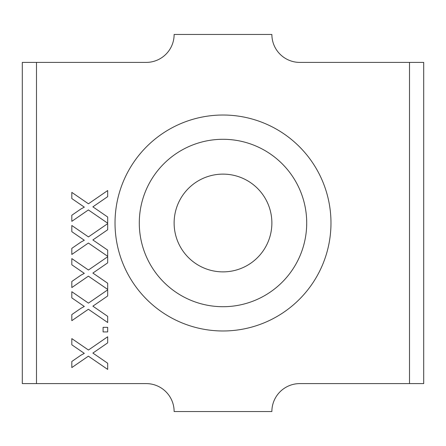 <?xml version="1.0" encoding="UTF-8"?>
<svg xmlns="http://www.w3.org/2000/svg" width="446" height="446" viewBox="0 0 446 446"><rect width="100%" height="100%" fill="white"/><g stroke="black" fill="none" stroke-linecap="round" stroke-linejoin="round"><path stroke-width="0.67" d="M409.512 383.599L299.807 383.599A27.931 27.931 0 0 0 271.876 411.53L174.124 411.53A27.931 27.931 0 0 0 146.193 383.599L36.488 383.599L36.488 62.401L146.193 62.401A27.931 27.931 0 0 0 174.124 34.47L271.876 34.47A27.931 27.931 0 0 0 299.807 62.401L409.512 62.401L409.512 383.599L423.7 383.599L423.7 62.401L409.512 62.401M95.338 241.643L107.681 250.128L107.681 256.299L88.38 243.042L71.812 254.46L71.812 248.366L80.893 242.111L84.316 240.249L71.812 231.669L71.812 225.492L88.442 236.91L107.681 223.652L107.681 229.751L95.009 238.482A305.833 305.833 0 0 1 92.874 239.954L95.338 241.643M95.338 307.857L107.681 316.342L107.681 322.514L88.38 309.262L71.812 320.674L71.812 314.586L80.893 308.325L84.316 306.463L71.812 297.883L71.812 291.706L88.442 303.124L107.681 289.867L107.681 295.966L95.009 304.696A305.833 305.833 0 0 1 92.874 306.168L95.338 307.857M95.338 354.76L107.681 363.245L107.681 369.416L88.38 356.164L71.812 367.582L71.812 361.489L80.893 355.228L84.316 353.366L71.812 344.791L71.812 338.609L88.442 350.026L107.681 336.769L107.681 342.868L95.009 351.599A305.833 305.833 0 0 1 92.874 353.07L95.338 354.76M115.023 223A107.977 107.977 0 0 1 223 115.023A107.977 107.977 0 0 1 330.977 223A107.977 107.977 0 0 1 223 330.977A107.977 107.977 0 0 1 115.023 223M107.681 327.331L103.082 327.331L103.082 331.93L107.681 331.93L107.681 327.331M95.338 274.753L107.681 283.238L107.681 289.409L88.38 276.152L71.812 287.57L71.812 281.476L80.893 275.215L84.316 273.359L71.812 264.779L71.812 258.596L88.442 270.014L107.681 256.762L107.681 262.861L95.009 271.592A305.833 305.833 0 0 1 92.874 273.063L95.338 274.753M95.338 208.533L107.681 217.018L107.681 223.19L88.38 209.938L71.812 221.35L71.812 215.262L80.893 209.001L84.316 207.139L71.812 198.559L71.812 192.382L88.442 203.8L107.681 190.542L107.681 196.641L95.009 205.372A305.833 305.833 0 0 1 92.874 206.844L95.338 208.533M36.488 383.599L22.3 383.599L22.3 62.401L36.488 62.401M271.876 223A48.876 48.876 0 0 1 223 271.876A48.876 48.876 0 0 1 174.124 223A48.876 48.876 0 0 1 223 174.124A48.876 48.876 0 0 1 271.876 223M306.709 223A83.709 83.709 0 0 0 223 139.291A83.709 83.709 0 0 0 139.291 223A83.709 83.709 0 0 0 223 306.709A83.709 83.709 0 0 0 306.709 223"/></g></svg>

